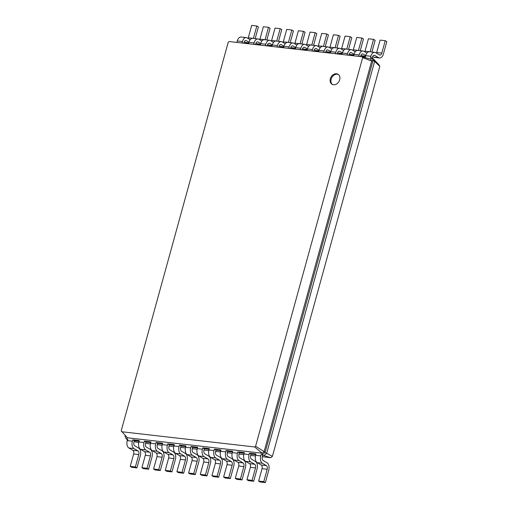 <?xml version="1.0" encoding="UTF-8"?>
<svg xmlns="http://www.w3.org/2000/svg" width="508" height="508" viewBox="0 0 508 508"><rect width="100%" height="100%" fill="white"/><g stroke="black" fill="none" stroke-linecap="round" stroke-linejoin="round"><path stroke-width="0.76" d="M262.725 455.447L262.344 456.825A2.921 1.734 96.5 0 0 263.163 460.508L267.119 462.826A5.842 3.467 -83.5 0 1 268.764 470.198L265.347 482.6L263.766 481.673L267.183 469.271A2.921 1.734 96.5 0 0 266.357 465.588L262.407 463.264A5.842 3.467 -83.5 0 1 260.763 455.898L261.137 454.52L263.887 455.581L261.137 454.52M265.347 482.6L260.21 482.009L258.629 481.082L262.045 468.681A2.921 1.734 96.5 0 0 261.226 464.998L257.27 462.68A5.842 3.467 -83.5 0 1 255.626 455.308L256.007 453.93L249.466 453.18L251.047 454.108L250.666 455.486A2.921 1.734 96.5 0 0 251.492 459.175L255.448 461.493A5.842 3.467 -83.5 0 1 257.092 468.859L253.676 481.26L252.095 480.333L255.511 467.931A2.921 1.734 96.5 0 0 254.686 464.249L250.73 461.931A5.842 3.467 -83.5 0 1 249.085 454.558L249.466 453.18M379.806 66.389L374.625 61.424L373.209 58.706L378.955 64.751L379.806 66.389L272.396 456.343L270.713 457.695L262.363 456.743M255.473 455.949L250.692 455.403M243.796 454.616L239.02 454.069M232.124 453.276L227.349 452.73M220.453 451.942L215.671 451.39M208.782 450.602L204 450.056M197.104 449.262L192.329 448.716M185.433 447.929L180.651 447.383M173.761 446.589L168.98 446.043M162.084 445.256L157.309 444.71M150.412 443.916L145.631 443.37M138.741 442.582L134.061 441.662M139.071 441.281L134.315 440.741L132.734 439.807L139.275 440.557L138.894 441.935A5.842 3.467 -83.5 0 0 140.538 449.307L144.494 451.625A2.921 1.734 96.5 0 1 145.313 455.308L141.897 467.709L143.478 468.643L148.615 469.227L147.034 468.3L150.451 455.898A2.921 1.734 96.5 0 0 149.625 452.215L145.675 449.891A5.842 3.467 -83.5 0 1 144.031 442.525L144.405 441.147L145.987 442.074L145.612 443.452A2.921 1.734 96.5 0 0 146.431 447.135L150.387 449.459A5.842 3.467 -83.5 0 1 152.032 456.825L148.615 469.227M150.743 442.62L145.987 442.074M162.42 443.96L157.664 443.414L156.083 442.487L162.617 443.236L162.236 444.614A5.842 3.467 -83.5 0 0 163.881 451.98L167.837 454.298A2.921 1.734 96.5 0 1 168.662 457.981L165.246 470.389L166.827 471.316L171.964 471.9L170.383 470.973L173.799 458.572A2.921 1.734 96.5 0 0 172.974 454.889L169.018 452.571A5.842 3.467 -83.5 0 1 167.373 445.199L167.754 443.821L169.335 444.748L168.954 446.126A2.921 1.734 96.5 0 0 169.78 449.815L173.736 452.133A5.842 3.467 -83.5 0 1 175.381 459.499L171.964 471.9M174.092 445.294L169.335 444.748M185.763 446.634L181.007 446.088L179.426 445.16L185.966 445.91L185.585 447.288A5.842 3.467 -83.5 0 0 187.23 454.654L191.186 456.971A2.921 1.734 96.5 0 1 192.005 460.661L188.589 473.062L190.17 473.989L195.307 474.58L193.726 473.647L197.142 461.245A2.921 1.734 96.5 0 0 196.323 457.562L192.367 455.244A5.842 3.467 -83.5 0 1 190.722 447.872L191.103 446.494L192.684 447.427L192.303 448.805A2.921 1.734 96.5 0 0 193.123 452.488L197.079 454.806A5.842 3.467 -83.5 0 1 198.723 462.172L195.307 474.58M197.441 447.967L192.684 447.427M209.112 449.307L204.356 448.761L202.775 447.834L209.309 448.583L208.934 449.961A5.842 3.467 -83.5 0 0 210.579 457.327L214.528 459.651A2.921 1.734 96.5 0 1 215.354 463.334L211.938 475.736L213.519 476.663L218.656 477.253L217.075 476.326L220.491 463.918A2.921 1.734 96.5 0 0 219.666 460.235L215.716 457.918A5.842 3.467 -83.5 0 1 214.065 450.552L214.446 449.167L216.027 450.101L215.652 451.479A2.921 1.734 96.5 0 0 216.471 455.162L220.428 457.479A5.842 3.467 -83.5 0 1 222.072 464.852L218.656 477.253M220.783 450.64L216.027 450.101M232.461 451.98L227.705 451.434L226.124 450.507L232.658 451.256L232.277 452.634A5.842 3.467 -83.5 0 0 233.921 460L237.877 462.324A2.921 1.734 96.5 0 1 238.703 466.007L235.287 478.409L236.868 479.336L242.005 479.927L240.417 479L243.834 466.598A2.921 1.734 96.5 0 0 243.014 462.909L239.058 460.591A5.842 3.467 -83.5 0 1 237.414 453.225L237.795 451.847L239.376 452.774L238.995 454.152A2.921 1.734 96.5 0 0 239.82 457.835L243.77 460.153A5.842 3.467 -83.5 0 1 245.421 467.525L242.005 479.927M244.132 453.32L239.376 452.774M255.803 454.654L251.047 454.108M270.713 457.695L263.887 455.581L266.675 453.339L265.093 452.412L262.306 454.654L262.103 453.206L127.394 437.775L121.19 430.841L228.219 42.272L229.127 41.542L362.172 56.782L362.636 57.664L255.6 446.24L254.692 446.97L121.647 431.73M263.766 481.673L258.629 481.082M253.676 481.26L248.539 480.676L246.958 479.749L250.374 467.341A2.921 1.734 96.5 0 0 249.549 463.658L245.599 461.34A5.842 3.467 -83.5 0 1 243.954 453.974L244.329 452.596L237.795 451.847M227.705 451.434L227.324 452.812A2.921 1.734 96.5 0 0 228.143 456.495L232.099 458.819A5.842 3.467 -83.5 0 1 233.744 466.185L230.327 478.587L228.746 477.66L232.162 465.258A2.921 1.734 96.5 0 0 231.343 461.575L227.387 459.251A5.842 3.467 -83.5 0 1 225.743 451.885L226.124 450.507M230.327 478.587L225.19 478.003L223.609 477.069L227.025 464.668A2.921 1.734 96.5 0 0 226.206 460.985L222.25 458.667A5.842 3.467 -83.5 0 1 220.605 451.295L220.986 449.917L214.446 449.167M204.356 448.761L203.975 450.139A2.921 1.734 96.5 0 0 204.8 453.822L208.756 456.146A5.842 3.467 -83.5 0 1 210.401 463.512L206.985 475.913L205.403 474.986L208.82 462.585A2.921 1.734 96.5 0 0 207.994 458.902L204.038 456.578A5.842 3.467 -83.5 0 1 202.394 449.212L202.775 447.834M206.985 475.913L201.847 475.323L200.266 474.396L203.683 461.994A2.921 1.734 96.5 0 0 202.857 458.311L198.901 455.994A5.842 3.467 -83.5 0 1 197.256 448.621L197.637 447.243L191.103 446.494M181.007 446.088L180.632 447.465A2.921 1.734 96.5 0 0 181.451 451.148L185.407 453.473A5.842 3.467 -83.5 0 1 187.052 460.839L183.636 473.24L182.054 472.313L185.471 459.911A2.921 1.734 96.5 0 0 184.645 456.228L180.696 453.904A5.842 3.467 -83.5 0 1 179.051 446.538L179.426 445.16M183.636 473.24L178.499 472.65L176.917 471.722L180.334 459.321A2.921 1.734 96.5 0 0 179.514 455.638L175.558 453.32A5.842 3.467 -83.5 0 1 173.914 445.948L174.288 444.57L167.754 443.821M157.664 443.414L157.283 444.792A2.921 1.734 96.5 0 0 158.109 448.475L162.058 450.793A5.842 3.467 -83.5 0 1 163.703 458.165L160.287 470.567L158.706 469.64L162.122 457.238A2.921 1.734 96.5 0 0 161.303 453.549L157.347 451.231A5.842 3.467 -83.5 0 1 155.702 443.865L156.083 442.487M160.287 470.567L155.156 469.976L153.568 469.049L156.985 456.648A2.921 1.734 96.5 0 0 156.166 452.965L152.209 450.64A5.842 3.467 -83.5 0 1 150.565 443.274L150.946 441.897L144.405 441.147M134.315 440.741L133.934 442.119A2.921 1.734 96.5 0 0 134.76 445.802L138.716 448.12A5.842 3.467 -83.5 0 1 140.36 455.492L136.944 467.893L135.363 466.966L138.779 454.558A2.921 1.734 96.5 0 0 137.954 450.875L133.998 448.558A5.842 3.467 -83.5 0 1 132.353 441.192L132.734 439.807M128.01 440.017L126.428 439.09L125.012 436.366L125.247 435.515M136.944 467.893L131.807 467.303L130.226 466.376L133.642 453.974A2.921 1.734 96.5 0 0 132.817 450.291L128.867 447.967A5.842 3.467 -83.5 0 1 127.216 440.601L127.597 439.223L126.428 439.09L127.394 437.775M272.396 456.343L266.675 453.339L374.625 61.424L373.043 60.496L265.093 452.412L264.116 451.593L262.103 453.206L254.692 446.97M330.346 78.721A5.842 4.547 -59.6 0 0 332.054 84.296A5.842 4.547 -59.6 0 0 338.931 81.553A5.842 4.547 -59.6 0 0 337.966 74.219A5.842 4.547 -59.6 0 0 330.346 78.721M373.209 58.706L371.627 57.772L373.043 60.496L371.685 61.049L264.116 451.593L255.6 446.24M252.095 480.333L246.958 479.749M235.655 42.285L236.919 42.342L237.293 40.964L242.43 41.554L242.056 42.932L248.59 43.682L248.971 42.304L254.108 42.894L253.727 44.272L260.261 45.022L260.642 43.644L265.779 44.228L265.398 45.606L271.939 46.355L272.313 44.977L277.451 45.568L277.07 46.946L283.61 47.695L283.991 46.317L289.128 46.901L288.747 48.279L295.281 49.028L295.662 47.65L300.8 48.241L300.418 49.619L306.959 50.368L307.334 48.99L312.471 49.574L312.09 50.952L318.63 51.702L319.011 50.324L324.142 50.914L323.767 52.292L330.302 53.042L330.683 51.664L335.82 52.254L335.439 53.632L341.973 54.381L342.354 53.003L347.491 53.588L347.11 54.966L353.651 55.715L354.032 54.337L359.162 54.928L358.788 56.305L365.322 57.055L365.703 55.677L370.84 56.261L370.459 57.639L371.627 57.772L370.662 59.087L371.685 61.049L362.636 57.664M243.834 43.136L244.011 42.482A2.921 1.734 -83.5 0 1 245.929 40.507A2.921 1.734 -83.5 0 1 246.355 40.653L248.996 42.202M255.505 44.475L255.689 43.821A2.921 1.734 -83.5 0 1 257.6 41.847A2.921 1.734 -83.5 0 1 258.026 41.993L260.668 43.542M267.183 45.809L267.36 45.155A2.921 1.734 -83.5 0 1 269.272 43.186A2.921 1.734 -83.5 0 1 269.704 43.326L272.345 44.882M278.854 47.149L279.032 46.495A2.921 1.734 -83.5 0 1 280.949 44.52A2.921 1.734 -83.5 0 1 281.375 44.666L284.016 46.215M290.525 48.482L290.709 47.828A2.921 1.734 -83.5 0 1 292.621 45.86A2.921 1.734 -83.5 0 1 293.046 46.006L295.688 47.555M302.203 49.822L302.381 49.168A2.921 1.734 -83.5 0 1 304.292 47.193A2.921 1.734 -83.5 0 1 304.724 47.339L307.365 48.889M313.874 51.162L314.052 50.508A2.921 1.734 -83.5 0 1 315.97 48.533A2.921 1.734 -83.5 0 1 316.395 48.679L319.037 50.228M325.545 52.495L325.73 51.841A2.921 1.734 -83.5 0 1 327.641 49.867A2.921 1.734 -83.5 0 1 328.066 50.013L330.708 51.562M337.223 53.835L337.401 53.181A2.921 1.734 -83.5 0 1 339.312 51.206A2.921 1.734 -83.5 0 1 339.744 51.352L342.386 52.902M348.894 55.169L349.072 54.515A2.921 1.734 -83.5 0 1 350.99 52.546A2.921 1.734 -83.5 0 1 351.415 52.686L354.057 54.242M360.566 56.509L360.744 55.855A2.921 1.734 -83.5 0 1 362.661 53.88A2.921 1.734 -83.5 0 1 363.087 54.026L365.728 55.575M372.174 58.096L372.421 57.188A2.921 1.734 -83.5 0 1 374.332 55.22A2.921 1.734 -83.5 0 1 374.758 55.366L378.714 57.683A5.842 3.467 96.5 0 0 379.571 57.975A5.842 3.467 96.5 0 0 383.394 54.026L386.81 41.624L385.229 40.697L381.813 53.099A2.921 1.734 -83.5 0 1 379.901 55.074A2.921 1.734 -83.5 0 1 379.476 54.928L375.52 52.61A5.842 3.467 96.5 0 0 374.669 52.318A5.842 3.467 96.5 0 0 370.84 56.261M125.012 436.366L125.762 436.061M240.417 479L235.287 478.409M228.746 477.66L223.609 477.069M217.075 476.326L211.938 475.736M205.403 474.986L200.266 474.396M193.726 473.647L188.589 473.062M182.054 472.313L176.917 471.722M170.383 470.973L165.246 470.389M158.706 469.64L153.568 469.049M147.034 468.3L141.897 467.709M135.363 466.966L130.226 466.376M370.662 59.087L362.172 56.782M338.347 74.473A5.842 4.547 -59.6 0 0 331.133 79.184A5.842 4.547 -59.6 0 0 332.467 84.499M244.246 41.84L245.174 42.386A5.842 3.467 96.5 0 0 246.024 42.678L248.78 42.989M255.181 38.627L258.407 26.918L256.826 25.991L251.689 25.4L248.272 37.802A2.921 1.734 -83.5 0 1 248.044 38.443M250.215 39.719L247.117 37.897A5.842 3.467 96.5 0 0 246.259 37.611L241.122 37.02A5.842 3.467 96.5 0 0 237.293 40.964M256.826 25.991L253.409 38.392A2.921 1.734 -83.5 0 1 253.397 38.424M246.259 37.611A5.842 3.467 96.5 0 0 242.43 41.554M255.918 43.18L256.845 43.726A5.842 3.467 96.5 0 0 257.702 44.012L260.452 44.329M266.852 39.967L270.078 28.251L268.497 27.324L263.36 26.74L259.944 39.141A2.921 1.734 -83.5 0 1 259.715 39.783M261.887 41.053L258.788 39.237A5.842 3.467 96.5 0 0 257.937 38.945L252.8 38.354A5.842 3.467 96.5 0 0 248.971 42.304M268.497 27.324L265.081 39.726A2.921 1.734 -83.5 0 1 265.074 39.764M257.937 38.945A5.842 3.467 96.5 0 0 254.108 42.894M267.589 44.514L268.522 45.06A5.842 3.467 96.5 0 0 269.373 45.352L272.129 45.669M278.53 41.307L281.756 29.591L280.175 28.664L275.038 28.073L271.621 40.475A2.921 1.734 -83.5 0 1 271.386 41.116M273.558 42.393L270.459 40.57A5.842 3.467 96.5 0 0 269.608 40.284L264.471 39.694A5.842 3.467 96.5 0 0 260.642 43.644M280.175 28.664L276.758 41.065A2.921 1.734 -83.5 0 1 276.746 41.097M269.608 40.284A5.842 3.467 96.5 0 0 265.779 44.228M279.267 45.853L280.194 46.399A5.842 3.467 96.5 0 0 281.045 46.692L283.801 47.003M290.201 42.64L293.427 30.931L291.846 29.997L286.709 29.413L283.293 41.815A2.921 1.734 -83.5 0 1 283.064 42.456M285.236 43.726L282.137 41.91A5.842 3.467 96.5 0 0 281.28 41.618L276.142 41.034A5.842 3.467 96.5 0 0 272.313 44.977M291.846 29.997L288.43 42.405A2.921 1.734 -83.5 0 1 288.417 42.437M281.28 41.618A5.842 3.467 96.5 0 0 277.451 45.568M290.938 47.193L291.865 47.733A5.842 3.467 96.5 0 0 292.722 48.025L295.472 48.343M301.873 43.98L305.098 32.264L303.517 31.337L298.38 30.747L294.964 43.148A2.921 1.734 -83.5 0 1 294.735 43.79M296.907 45.066L293.808 43.25A5.842 3.467 96.5 0 0 292.951 42.958L287.82 42.367A5.842 3.467 96.5 0 0 283.991 46.317M303.517 31.337L300.101 43.739A2.921 1.734 -83.5 0 1 300.095 43.777M292.951 42.958A5.842 3.467 96.5 0 0 289.128 46.901M302.609 48.527L303.543 49.073A5.842 3.467 96.5 0 0 304.394 49.365L307.143 49.676M313.55 45.314L316.776 33.604L315.195 32.677L310.058 32.087L306.642 44.488A2.921 1.734 -83.5 0 1 306.407 45.129M308.578 46.399L305.479 44.583A5.842 3.467 96.5 0 0 304.629 44.291L299.491 43.707A5.842 3.467 96.5 0 0 295.662 47.65M315.195 32.677L311.779 45.079A2.921 1.734 -83.5 0 1 311.766 45.11M304.629 44.291A5.842 3.467 96.5 0 0 300.8 48.241M314.287 49.867L315.214 50.406A5.842 3.467 96.5 0 0 316.065 50.698L318.821 51.016M325.222 46.653L328.447 34.938L326.866 34.011L321.729 33.42L318.313 45.828A2.921 1.734 -83.5 0 1 318.084 46.463M320.256 47.739L317.151 45.923A5.842 3.467 96.5 0 0 316.3 45.631L311.163 45.041A5.842 3.467 96.5 0 0 307.334 48.99M326.866 34.011L323.45 46.412A2.921 1.734 -83.5 0 1 323.437 46.45M316.3 45.631A5.842 3.467 96.5 0 0 312.471 49.574M325.958 51.2L326.885 51.746A5.842 3.467 96.5 0 0 327.743 52.038L330.492 52.349M336.893 47.987L340.119 36.278L338.538 35.35L333.4 34.76L329.984 47.161A2.921 1.734 -83.5 0 1 329.755 47.803M331.927 49.079L328.828 47.257A5.842 3.467 96.5 0 0 327.971 46.971L322.834 46.38A5.842 3.467 96.5 0 0 319.011 50.324M338.538 35.35L335.121 47.752A2.921 1.734 -83.5 0 1 335.115 47.784M327.971 46.971A5.842 3.467 96.5 0 0 324.142 50.914M337.63 52.54L338.557 53.086A5.842 3.467 96.5 0 0 339.414 53.372L342.163 53.689M348.564 49.327L351.796 37.611L350.209 36.684L345.078 36.1L341.662 48.501A2.921 1.734 -83.5 0 1 341.427 49.143M343.599 50.413L340.5 48.597A5.842 3.467 96.5 0 0 339.649 48.304L334.512 47.714A5.842 3.467 96.5 0 0 330.683 51.664M350.209 36.684L346.793 49.085A2.921 1.734 -83.5 0 1 346.786 49.124M339.649 48.304A5.842 3.467 96.5 0 0 335.82 52.254M349.307 53.873L350.234 54.419A5.842 3.467 96.5 0 0 351.085 54.712L353.841 55.029M360.242 50.667L363.468 38.951L361.887 38.024L356.749 37.433L353.333 49.835A2.921 1.734 -83.5 0 1 353.104 50.476M355.27 51.752L352.171 49.93A5.842 3.467 96.5 0 0 351.32 49.644L346.183 49.054A5.842 3.467 96.5 0 0 342.354 53.003M361.887 38.024L358.47 50.425A2.921 1.734 -83.5 0 1 358.457 50.457M351.32 49.644A5.842 3.467 96.5 0 0 347.491 53.588M360.978 55.213L361.906 55.759A5.842 3.467 96.5 0 0 362.756 56.051L365.512 56.363M371.913 52L375.139 40.291L373.558 39.357L368.421 38.773L365.004 51.175A2.921 1.734 -83.5 0 1 364.776 51.816M366.947 53.086L363.849 51.27A5.842 3.467 96.5 0 0 362.991 50.978L357.854 50.394A5.842 3.467 96.5 0 0 354.032 54.337M373.558 39.357L370.142 51.759A2.921 1.734 -83.5 0 1 370.135 51.797M362.991 50.978A5.842 3.467 96.5 0 0 359.162 54.928M372.65 56.553L373.577 57.093A5.842 3.467 96.5 0 0 374.434 57.385L379.571 57.975M385.229 40.697L380.098 40.107L376.682 52.508A2.921 1.734 -83.5 0 1 376.447 53.15M374.669 52.318L369.532 51.727A5.842 3.467 96.5 0 0 365.703 55.677M260.763 455.898L255.626 455.308M262.407 463.264L257.27 462.68M266.357 465.588L261.226 464.998M267.183 469.271L262.045 468.681M249.085 454.558L243.954 453.974M237.414 453.225L232.277 452.634M225.743 451.885L220.605 451.295M214.065 450.552L208.934 449.961M202.394 449.212L197.256 448.621M190.722 447.872L185.585 447.288M179.051 446.538L173.914 445.948M167.373 445.199L162.236 444.614M155.702 443.865L150.565 443.274M144.031 442.525L138.894 441.935M132.353 441.192L127.216 440.601M250.73 461.931L245.599 461.34M254.686 464.249L249.549 463.658M255.511 467.931L250.374 467.341M239.058 460.591L233.921 460M243.014 462.909L237.877 462.324M243.834 466.598L238.703 466.007M227.387 459.251L222.25 458.667M231.343 461.575L226.206 460.985M232.162 465.258L227.025 464.668M215.716 457.918L210.579 457.327M219.666 460.235L214.528 459.651M220.491 463.918L215.354 463.334M204.038 456.578L198.901 455.994M207.994 458.902L202.857 458.311M208.82 462.585L203.683 461.994M192.367 455.244L187.23 454.654M196.323 457.562L191.186 456.971M197.142 461.245L192.005 460.661M180.696 453.904L175.558 453.32M184.645 456.228L179.514 455.638M185.471 459.911L180.334 459.321M169.018 452.571L163.881 451.98M172.974 454.889L167.837 454.298M173.799 458.572L168.662 457.981M157.347 451.231L152.209 450.64M161.303 453.549L156.166 452.965M162.122 457.238L156.985 456.648M145.675 449.891L140.538 449.307M149.625 452.215L144.494 451.625M150.451 455.898L145.313 455.308M133.998 448.558L128.867 447.967M137.954 450.875L132.817 450.291M138.779 454.558L133.642 453.974M245.478 40.557L246.355 40.653M257.156 41.891L258.026 41.993M268.827 43.231L269.704 43.326M280.499 44.564L281.375 44.666M292.17 45.904L293.046 46.006M303.848 47.238L304.724 47.339M315.519 48.578L316.395 48.679M327.19 49.917L328.066 50.013M338.868 51.251L339.744 51.352M350.539 52.591L351.415 52.686M362.21 53.924L363.087 54.026M373.888 55.264L374.758 55.366M248.272 37.802L253.409 38.392M245.174 42.386L248.831 42.805M259.944 39.141L265.081 39.726M256.845 43.726L260.502 44.145M271.621 40.475L276.758 41.065M268.522 45.06L272.18 45.479M283.293 41.815L288.43 42.405M280.194 46.399L283.851 46.819M294.964 43.148L300.101 43.739M291.865 47.733L295.523 48.152M306.642 44.488L311.779 45.079M303.543 49.073L307.2 49.492M318.313 45.828L323.45 46.412M315.214 50.406L318.872 50.825M329.984 47.161L335.121 47.752M326.885 51.746L330.543 52.165M341.662 48.501L346.793 49.085M338.557 53.086L342.214 53.505M353.333 49.835L358.47 50.425M350.234 54.419L353.892 54.839M365.004 51.175L370.142 51.759M361.906 55.759L365.563 56.178M376.682 52.508L381.813 53.099M373.577 57.093L378.714 57.683"/></g></svg>
